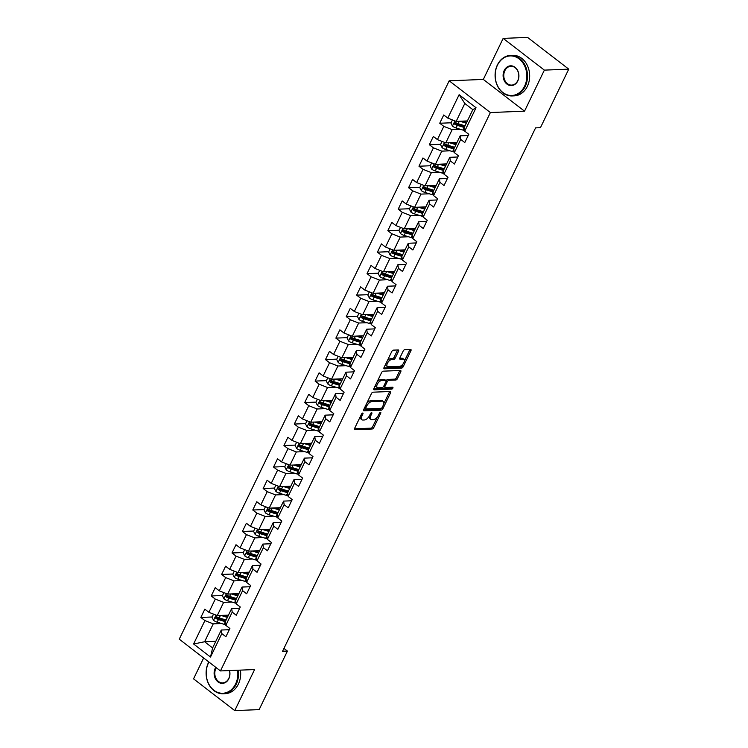 <?xml version="1.0" encoding="UTF-8"?>
<svg xmlns="http://www.w3.org/2000/svg" width="748" height="748" viewBox="0 0 748 748"><rect width="100%" height="100%" fill="white"/><g stroke="black" fill="none" stroke-linecap="round" stroke-linejoin="round"><path stroke-width="1.12" d="M362.687 413.055A1.113 0.561 127.6 0 0 361.555 414.027L354.608 428.389A1.59 0.795 127.6 0 0 354.599 429.614A1.59 0.795 127.6 0 0 354.917 429.707L372.149 429.006A1.59 0.795 127.6 0 0 373.757 427.622L380.704 413.251A1.113 0.561 127.6 0 0 380.713 412.4A1.113 0.561 127.6 0 0 380.489 412.335A1.113 0.561 127.6 0 0 379.367 413.307L378.469 415.168A5.096 2.553 127.6 0 1 373.308 419.619L371.878 419.675A5.096 2.553 127.6 0 1 370.858 419.385A5.096 2.553 127.6 0 1 370.905 415.477L371.803 413.616A1.113 0.561 127.6 0 0 371.812 412.756A1.113 0.561 127.6 0 0 371.588 412.69A1.113 0.561 127.6 0 0 370.456 413.672L369.559 415.523A5.096 2.553 127.6 0 1 364.407 419.974L362.967 420.03A5.096 2.553 127.6 0 1 361.948 419.75A5.096 2.553 127.6 0 1 361.995 415.832L362.892 413.971A1.113 0.561 127.6 0 0 362.911 413.111A1.113 0.561 127.6 0 0 362.687 413.055M398.516 351.261A1.59 0.795 127.6 0 0 398.534 350.036A1.59 0.795 127.6 0 0 398.216 349.942L393.383 350.139A1.59 0.795 127.6 0 0 391.765 351.532L384.051 367.483A1.59 0.795 127.6 0 0 384.042 368.708A1.59 0.795 127.6 0 0 384.36 368.801L401.592 368.1A1.59 0.795 127.6 0 0 403.2 366.716L410.914 350.756A1.59 0.795 127.6 0 0 410.933 349.54A1.59 0.795 127.6 0 0 410.615 349.447L404.771 349.681A1.59 0.795 127.6 0 0 403.163 351.074L399.862 357.899A1.59 0.795 127.6 0 0 399.843 359.124A1.59 0.795 127.6 0 0 400.161 359.218L403.06 359.096A4.264 2.132 127.6 0 1 403.911 359.339A4.264 2.132 127.6 0 1 403.481 363.322A4.264 2.132 127.6 0 1 399.563 366.333L388.221 366.782A4.264 2.132 127.6 0 1 387.361 366.548A4.264 2.132 127.6 0 1 387.801 362.556A4.264 2.132 127.6 0 1 391.718 359.554L393.607 359.479A1.59 0.795 127.6 0 0 395.215 358.086L398.516 351.261L397.403 350.401A1.59 0.795 127.6 0 0 397.562 349.971M524.526 111.172L544.366 70.125L568.751 69.143L527.546 37.4L503.161 38.382L483.32 79.428L449.183 80.803L490.379 112.546L524.526 111.172L483.32 79.428M203.643 657.978L193.545 678.857L234.75 710.6L254.591 669.554L220.454 670.928L490.379 112.546M234.75 710.6L259.135 709.618L287.428 651.078L283.95 648.394M568.751 69.143L540.449 127.684L535.577 127.88L282.557 651.274L287.428 651.078M373.056 392.186A1.59 0.795 127.6 0 0 371.438 393.579L363.724 409.53A1.59 0.795 127.6 0 0 363.715 410.755A1.59 0.795 127.6 0 0 364.033 410.839L381.265 410.147A1.59 0.795 127.6 0 0 382.873 408.763L390.587 392.803A1.59 0.795 127.6 0 0 390.606 391.587A1.59 0.795 127.6 0 0 390.288 391.494L373.056 392.186M373.888 388.511L381.602 372.551A1.59 0.795 127.6 0 1 383.219 371.167L400.451 370.466A1.59 0.795 127.6 0 1 400.769 370.559A1.59 0.795 127.6 0 1 400.75 371.784L397.45 378.61A1.59 0.795 127.6 0 1 395.842 380.003L388.848 380.283A1.59 0.795 127.6 0 0 387.24 381.676L385.052 386.202A1.59 0.795 127.6 0 0 385.033 387.427A1.59 0.795 127.6 0 0 385.351 387.52L392.635 387.221A1.113 0.561 127.6 0 1 392.859 387.286A1.113 0.561 127.6 0 1 392.737 388.334A1.113 0.561 127.6 0 1 391.718 389.119L374.196 389.82A1.59 0.795 127.6 0 1 373.878 389.727A1.59 0.795 127.6 0 1 373.888 388.511M449.183 80.803L179.249 639.185L220.454 670.928M451.053 122.794L439.74 123.242L443.807 126.375L437.412 139.596L433.354 136.463L429.361 144.729L433.419 147.861L427.033 161.082L422.966 157.95L418.974 166.215L423.031 169.347L416.645 182.568L412.578 179.445L408.586 187.701L412.644 190.834L406.258 204.064L402.19 200.932L398.198 209.188L402.256 212.32L395.87 225.55L391.802 222.418L387.81 230.683L391.877 233.806L385.482 247.036L381.415 243.904L377.422 252.169L381.489 255.302L375.094 268.523L371.027 265.39L367.034 273.656L371.101 276.788L364.706 290.009L360.639 286.877L356.646 295.142L360.714 298.274L354.318 311.495L350.251 308.363L346.259 316.628L350.326 319.761L343.93 332.982L339.863 329.849L335.871 338.115L339.938 341.247L333.543 354.468L329.485 351.336L325.483 359.601L329.55 362.733L323.155 375.954L319.097 372.822L315.095 381.087L319.162 384.22L312.767 397.44L308.709 394.308L304.707 402.574L308.774 405.706L302.379 418.927L298.321 415.795L294.319 424.06L298.387 427.192L292.001 440.413L287.933 437.281L283.941 445.546L287.999 448.678L281.613 461.899L277.545 458.767L273.553 467.033L277.611 470.165L271.225 483.386L267.158 480.253L263.165 488.519L267.223 491.651L260.837 504.872L256.77 501.74L252.777 510.005L256.835 513.137L250.449 526.358L246.382 523.235L242.389 531.491L246.457 534.624L240.061 547.854L235.994 544.722L232.002 552.978L236.069 556.11L229.673 569.34L225.606 566.208L221.614 574.473L225.681 577.596L219.286 590.827L215.218 587.694L211.226 595.96L215.293 599.092L208.898 612.313L204.83 609.181L200.838 617.446L204.905 620.578L193.582 643.991L210.506 657.034L212.619 647.936L221.277 630.031L229.299 629.704M439.74 123.242L443.742 114.977L447.8 118.109L459.122 94.697L476.046 107.74L464.732 131.152L468.79 134.285L464.798 142.55L460.731 139.418L454.345 152.639L458.402 155.771L454.41 164.036L450.343 160.904L443.957 174.125L448.024 177.257L444.022 185.523L439.964 182.39L433.569 195.611L437.636 198.744L433.634 207.009L429.576 203.877L423.181 217.098L427.248 220.23L423.246 228.495L419.189 225.363L412.793 238.584L416.86 241.716L412.859 249.982L408.801 246.849L402.405 260.07L406.473 263.203L402.48 271.468L398.413 268.336L392.017 281.557L396.085 284.689L392.092 292.954L388.025 289.822L381.63 303.052L385.697 306.175L381.704 314.441L377.637 311.308L371.242 324.539L375.309 327.671L371.317 335.927L367.249 332.795L360.854 346.025L364.921 349.157L360.929 357.413L356.861 354.29L350.466 367.511L354.533 370.643L350.541 378.909L346.474 375.776L340.088 388.997L344.145 392.13L340.153 400.395L336.086 397.263L329.7 410.484L333.758 413.616L329.765 421.881L325.698 418.749L319.312 431.97L323.37 435.102L319.377 443.368L315.31 440.235L308.924 453.456L312.982 456.589L308.989 464.854L304.922 461.722L298.536 474.943L302.603 478.075L298.602 486.34L294.544 483.208L288.148 496.429L292.216 499.561L288.214 507.827L284.156 504.694L277.76 517.915L281.828 521.047L277.826 529.313L273.768 526.181L267.373 539.402L271.44 542.534L267.438 550.799L263.38 547.667L256.985 560.888L261.052 564.02L257.06 572.285L252.992 569.153L246.597 582.374L250.664 585.506L246.672 593.772L242.604 590.64L236.209 603.86L240.276 606.993L236.284 615.258L232.217 612.126L225.821 625.347L229.888 628.479L225.896 636.744L221.829 633.612L210.506 657.034M456.991 142.419L445.771 142.877L452.166 129.647L460.431 129.32M468.201 135.51L460.179 135.827L453.793 149.048L454.345 152.639M452.166 129.647L443.807 126.375M445.771 142.877L437.412 139.596M460.731 139.418L460.179 135.827M446.603 163.906L435.383 164.364L441.778 151.133L450.044 150.806M457.813 156.996L449.791 157.314L443.405 170.535L443.957 174.125M441.778 151.133L433.419 147.861M435.383 164.364L427.033 161.082M450.343 160.904L449.791 157.314M436.224 185.392L424.995 185.85L431.39 172.629L439.656 172.292M447.426 178.482L439.403 178.8L433.017 192.021L433.569 195.611M431.39 172.629L423.031 169.347M424.995 185.85L416.645 182.568M439.964 182.39L439.403 178.8M425.836 206.878L414.607 207.336L421.002 194.115L429.268 193.779M437.038 199.968L429.025 200.286L422.629 213.507L423.181 217.098M421.002 194.115L412.644 190.834M414.607 207.336L406.258 204.064M429.576 203.877L429.025 200.286M415.449 228.374L404.219 228.823L410.615 215.602L418.88 215.265M426.659 221.455L418.637 221.773L412.242 234.994L412.793 238.584M410.615 215.602L402.256 212.32M404.219 228.823L395.87 225.55M419.189 225.363L418.637 221.773M405.061 249.86L393.841 250.309L400.227 237.088L408.492 236.751M416.271 242.941L408.249 243.259L401.854 256.489L402.405 260.07M400.227 237.088L391.877 233.806M393.841 250.309L385.482 247.036M408.801 246.849L408.249 243.259M394.673 271.346L383.453 271.795L389.839 258.574L398.104 258.238M405.884 264.427L397.861 264.745L391.466 277.976L392.017 281.557M389.839 258.574L381.489 255.302M383.453 271.795L375.094 268.523M398.413 268.336L397.861 264.745M384.285 292.833L373.065 293.281L379.451 280.061L387.726 279.724M395.496 285.914L387.473 286.232L381.078 299.462L381.63 303.052M379.451 280.061L371.101 276.788M373.065 293.281L364.706 290.009M388.025 289.822L387.473 286.232M373.897 314.319L362.677 314.768L369.063 301.547L377.338 301.21M385.108 307.4L377.086 307.727L370.69 320.948L371.242 324.539M369.063 301.547L360.714 298.274M362.677 314.768L354.318 311.495M377.637 311.308L377.086 307.727M363.509 335.805L352.289 336.254L358.675 323.033L366.95 322.697M374.72 328.886L366.698 329.214L360.302 342.434L360.854 346.025M358.675 323.033L350.326 319.761M352.289 336.254L343.93 332.982M367.249 332.795L366.698 329.214M353.121 357.292L341.901 357.74L348.297 344.519L356.562 344.183M364.332 350.373L356.31 350.7L349.914 363.921L350.466 367.511M348.297 344.519L339.938 341.247M341.901 357.74L333.543 354.468M356.861 354.29L356.31 350.7M342.734 378.778L331.514 379.227L337.909 366.006L346.174 365.679M353.944 371.859L345.922 372.186L339.527 385.407L340.088 388.997M337.909 366.006L329.55 362.733M331.514 379.227L323.155 375.954M346.474 375.776L345.922 372.186M332.346 400.264L321.126 400.713L327.521 387.492L335.787 387.165M343.556 393.345L335.534 393.672L329.148 406.893L329.7 410.484M327.521 387.492L319.162 384.22M321.126 400.713L312.767 397.44M336.086 397.263L335.534 393.672M321.958 421.75L310.738 422.199L317.133 408.978L325.399 408.651M333.169 414.831L325.146 415.159L318.76 428.38L319.312 431.97M317.133 408.978L308.774 405.706M310.738 422.199L302.379 418.927M325.698 418.749L325.146 415.159M311.57 443.237L300.35 443.686L306.745 430.465L315.011 430.137M322.781 436.318L314.758 436.645L308.372 449.866L308.924 453.456M306.745 430.465L298.387 427.192M300.35 443.686L292.001 440.413M315.31 440.235L314.758 436.645M301.182 464.723L289.962 465.181L296.358 451.951L304.623 451.624M312.393 457.813L304.371 458.131L297.985 471.352L298.536 474.943M296.358 451.951L287.999 448.678M289.962 465.181L281.613 461.899M304.922 461.722L304.371 458.131M290.804 486.209L279.574 486.668L285.97 473.437L294.235 473.11M302.005 479.3L293.983 479.618L287.597 492.839L288.148 496.429M285.97 473.437L277.611 470.165M279.574 486.668L271.225 483.386M294.544 483.208L293.983 479.618M280.416 507.696L269.186 508.154L275.582 494.924L283.847 494.596M291.617 500.786L283.604 501.104L277.209 514.325L277.76 517.915M275.582 494.924L267.223 491.651M269.186 508.154L260.837 504.872M284.156 504.694L283.604 501.104M270.028 529.182L258.799 529.64L265.194 516.419L273.459 516.083M281.239 522.272L273.216 522.59L266.821 535.811L267.373 539.402M265.194 516.419L256.835 513.137M258.799 529.64L250.449 526.358M273.768 526.181L273.216 522.59M259.64 550.678L248.42 551.126L254.806 537.905L263.072 537.569M270.851 543.759L262.829 544.077L256.433 557.297L256.985 560.888M254.806 537.905L246.457 534.624M248.42 551.126L240.061 547.854M263.38 547.667L262.829 544.077M249.252 572.164L238.032 572.613L244.418 559.392L252.693 559.055M260.463 565.245L252.441 565.563L246.045 578.793L246.597 582.374M244.418 559.392L236.069 556.11M238.032 572.613L229.673 569.34M252.992 569.153L252.441 565.563M238.864 593.65L227.644 594.099L234.031 580.878L242.305 580.542M250.075 586.731L242.053 587.049L235.657 600.279L236.209 603.86M234.031 580.878L225.681 577.596M227.644 594.099L219.286 590.827M242.604 590.64L242.053 587.049M228.477 615.137L217.257 615.585L223.643 602.364L231.917 602.028M239.687 608.218L231.665 608.535L225.27 621.766L225.821 625.347M223.643 602.364L215.293 599.092M217.257 615.585L208.898 612.313M232.217 612.126L231.665 608.535M215.826 641.307L204.606 641.756L213.255 623.851L221.53 623.514M213.255 623.851L204.905 620.578M212.619 647.936L204.606 641.756L193.582 643.991M221.829 633.612L221.277 630.031M544.366 70.125L503.161 38.382M464.732 131.152L464.181 127.562L472.829 109.657L464.817 103.476L456.158 121.391L467.378 120.933M476.046 107.74L472.829 109.657M464.817 103.476L459.122 94.697M456.158 121.391L447.8 118.109M212.152 616.988L200.838 617.446M222.539 595.501L211.226 595.96M232.927 574.015L221.614 574.473M243.306 552.529L232.002 552.978M253.694 531.043L242.389 531.491M264.081 509.556L252.777 510.005M274.469 488.07L263.165 488.519M284.857 466.584L273.553 467.033M295.245 445.097L283.941 445.546M305.633 423.602L294.319 424.06M316.021 402.115L304.707 402.574M326.409 380.629L315.095 381.087M336.796 359.143L325.483 359.601M347.184 337.657L335.871 338.115M357.572 316.17L346.259 316.628M367.96 294.684L356.646 295.142M378.348 273.198L367.034 273.656M388.726 251.711L377.422 252.169M399.114 230.225L387.81 230.683M409.502 208.739L398.198 209.188M419.89 187.252L408.586 187.701M430.278 165.766L418.974 166.215M440.666 144.28L429.361 144.729M360.33 416.571A5.096 2.553 127.6 0 0 360.835 418.889L361.948 419.75M369.25 416.112A5.096 2.553 127.6 0 0 369.736 418.534L370.858 419.385M354.449 428.819L371.036 428.155A1.59 0.795 127.6 0 0 372.644 426.762L377.469 416.776M383.761 403.77L389.474 391.952A1.59 0.795 127.6 0 0 389.633 391.522M363.575 409.96L380.152 409.296A1.59 0.795 127.6 0 0 381.695 408.043M365.791 407.987A1.113 0.561 127.6 0 0 365.781 408.847A1.113 0.561 127.6 0 0 365.996 408.913L381.125 408.296A1.113 0.561 127.6 0 0 382.256 407.323L383.2 405.369A5.096 2.553 127.6 0 0 383.257 401.452A5.096 2.553 127.6 0 0 382.228 401.162L371.887 401.583A5.096 2.553 127.6 0 0 366.735 406.033L365.791 407.987L364.828 407.249M383.257 401.452L382.135 400.591A5.096 2.553 127.6 0 0 381.115 400.302L382.228 401.162M366.614 403.555A5.096 2.553 127.6 0 1 370.774 400.722L381.115 400.302M386.099 380.872L386.127 380.816A1.59 0.795 127.6 0 1 387.735 379.423L394.729 379.143A1.59 0.795 127.6 0 0 396.337 377.749L399.638 370.924A1.59 0.795 127.6 0 0 399.797 370.494M383.743 386.192A1.59 0.795 127.6 0 0 383.92 386.566L385.033 387.427M373.738 388.932L390.606 388.259A1.113 0.561 127.6 0 0 391.746 387.258M381.602 380.573A4.264 2.132 127.6 0 0 377.684 383.584A4.264 2.132 127.6 0 0 377.254 387.567A4.264 2.132 127.6 0 0 378.105 387.81L382.097 387.651A1.59 0.795 127.6 0 0 383.715 386.258L385.903 381.723A1.59 0.795 127.6 0 0 385.912 380.508A1.59 0.795 127.6 0 0 385.594 380.414L381.602 380.573L380.489 379.713A4.264 2.132 127.6 0 0 376.973 382.135M375.72 384.724A4.264 2.132 127.6 0 0 376.132 386.707L377.254 387.567M384.968 379.928A1.59 0.795 127.6 0 0 384.799 379.647A1.59 0.795 127.6 0 0 384.481 379.554L385.594 380.414M380.489 379.713L384.481 379.554M387.212 360.947A4.264 2.132 127.6 0 1 390.606 358.694L392.494 358.619A1.59 0.795 127.6 0 0 394.103 357.226L397.403 350.401M385.8 363.865A4.264 2.132 127.6 0 0 386.249 365.688L387.361 366.548M403.911 359.339L402.798 358.479A4.264 2.132 127.6 0 0 401.947 358.236L403.06 359.096M399.703 358.329L401.947 358.236M404.359 361.162L409.801 349.905A1.59 0.795 127.6 0 0 409.96 349.475M383.892 367.913L400.479 367.249A1.59 0.795 127.6 0 0 402.087 365.856L402.948 364.08M213.535 614.127L212.011 617.268L213.573 620.363A4.301 1.44 25.8 0 0 217.154 622.177L224.119 624.309A12.417 4.151 25.8 0 0 225.737 624.758M226.41 616.305A5.928 1.982 -154.2 0 1 226.429 616.24L226.934 615.193M220.969 615.436L227.383 617.409M223.278 615.342L226.934 616.464A10.304 3.441 25.8 0 0 227.719 616.689M225.662 620.962A10.304 3.441 -154.2 0 1 224.877 620.737L217.902 618.596A2.188 0.729 -154.2 0 1 217.201 618.325L216.602 617.268M226.111 620.017L219.22 617.904A4.301 1.44 -154.2 0 1 216.593 616.735C215.312 616.623 215.041 617.175 215.798 618.381A4.301 1.44 25.8 0 0 218.416 619.559L225.316 621.672M216.593 616.735L216.079 616.586M208.935 662.055A19.803 15.82 -92.3 0 0 208.44 663.009A19.803 15.82 -92.3 0 0 213.909 690.282A19.803 15.82 -92.3 0 0 235.611 683.943A19.803 15.82 -92.3 0 0 237.593 670.236M238.275 670.208A20.29 16.213 87.7 0 1 236.237 684.186A20.29 16.213 87.7 0 1 223.138 693.742A20.29 16.213 87.7 0 1 208.421 683.597A20.29 16.213 87.7 0 1 208.402 662.737A20.29 16.213 87.7 0 1 208.804 661.952M229.552 670.563A9.902 7.91 87.7 0 1 228.823 678.707A9.902 7.91 87.7 0 1 217.967 681.877A9.902 7.91 87.7 0 1 215.237 668.245A9.902 7.91 87.7 0 1 215.751 667.31M216.284 667.712A9.415 7.517 -92.3 0 0 215.863 668.488A9.415 7.517 -92.3 0 0 215.873 678.165A9.415 7.517 -92.3 0 0 222.698 682.868A9.415 7.517 -92.3 0 0 228.776 678.445A9.415 7.517 -92.3 0 0 229.44 670.563M240.426 670.124A20.29 16.213 87.7 0 1 238.388 684.102A20.29 16.213 87.7 0 1 225.279 693.648L223.138 693.742M497.42 65.235A19.803 15.82 -92.3 0 0 502.88 92.5A19.803 15.82 -92.3 0 0 524.591 86.17A19.803 15.82 -92.3 0 0 519.131 58.896A19.803 15.82 -92.3 0 0 497.42 65.235M525.218 86.413A20.29 16.213 87.7 0 1 512.118 95.959A20.29 16.213 87.7 0 1 497.401 85.814A20.29 16.213 87.7 0 1 497.383 64.964A20.29 16.213 87.7 0 1 510.482 55.417A20.29 16.213 87.7 0 1 525.199 65.562A20.29 16.213 87.7 0 1 525.218 86.413M504.217 70.471A9.902 7.91 87.7 0 1 515.063 67.301A9.902 7.91 87.7 0 1 517.794 80.934A9.902 7.91 87.7 0 1 506.948 84.103A9.902 7.91 87.7 0 1 504.217 70.471M517.756 80.662A9.415 7.517 -92.3 0 0 517.747 70.985A9.415 7.517 -92.3 0 0 510.921 66.282A9.415 7.517 -92.3 0 0 504.844 70.714A9.415 7.517 -92.3 0 0 504.844 80.391A9.415 7.517 -92.3 0 0 511.679 85.094A9.415 7.517 -92.3 0 0 517.756 80.662M510.482 55.417L512.632 55.324A20.29 16.213 87.7 0 1 527.349 65.469A20.29 16.213 87.7 0 1 527.368 86.329A20.29 16.213 87.7 0 1 514.259 95.875L512.118 95.959M223.923 592.64L222.399 595.782L223.961 598.877A4.301 1.44 25.8 0 0 227.542 600.691L234.507 602.823A12.417 4.151 25.8 0 0 236.116 603.271M236.789 594.819A5.928 1.982 -154.2 0 1 236.817 594.754L237.322 593.706M231.356 593.949L237.771 595.913M233.666 593.856L237.322 594.978A10.304 3.441 25.8 0 0 238.107 595.202M236.05 599.475A10.304 3.441 -154.2 0 1 235.265 599.251L228.29 597.11A2.188 0.729 -154.2 0 1 227.588 596.839L226.99 595.782M236.499 598.531L229.608 596.418A4.301 1.44 -154.2 0 1 226.981 595.249C225.7 595.137 225.429 595.689 226.186 596.895A4.301 1.44 25.8 0 0 228.804 598.073L235.704 600.186M226.981 595.249L226.466 595.099M234.311 571.154L232.787 574.296L234.348 577.391A4.301 1.44 25.8 0 0 237.929 579.204L244.895 581.336A12.417 4.151 25.8 0 0 246.503 581.776M247.177 573.333A5.928 1.982 -154.2 0 1 247.205 573.267L247.71 572.22M241.744 572.463L248.149 574.427M244.054 572.37L247.71 573.492A10.304 3.441 25.8 0 0 248.495 573.716M246.429 577.989A10.304 3.441 -154.2 0 1 245.643 577.765L238.677 575.623A2.188 0.729 -154.2 0 1 237.976 575.352L237.378 574.296M246.887 577.045L239.986 574.932A4.301 1.44 -154.2 0 1 237.368 573.753C236.088 573.651 235.816 574.202 236.564 575.408A4.301 1.44 25.8 0 0 239.192 576.586L246.092 578.7M237.368 573.753L236.845 573.613M244.69 549.668L243.175 552.809L244.736 555.904A4.301 1.44 25.8 0 0 248.317 557.709L255.283 559.85A12.417 4.151 25.8 0 0 256.891 560.289M257.564 551.846A5.928 1.982 -154.2 0 1 257.593 551.781L258.097 550.734M252.123 550.977L258.537 552.94M254.442 550.883L258.097 552.005A10.304 3.441 25.8 0 0 258.883 552.23M256.816 556.503A10.304 3.441 -154.2 0 1 256.031 556.278L249.065 554.137A2.188 0.729 -154.2 0 1 248.364 553.866L247.766 552.809M257.275 555.558L250.374 553.445A4.301 1.44 -154.2 0 1 247.756 552.267C246.475 552.164 246.204 552.716 246.952 553.922A4.301 1.44 25.8 0 0 249.58 555.1L256.48 557.213M247.756 552.267L247.233 552.127M255.077 528.182L253.563 531.323L255.124 534.418A4.301 1.44 25.8 0 0 258.705 536.223L265.671 538.364A12.417 4.151 25.8 0 0 267.279 538.803M267.952 530.36A5.928 1.982 -154.2 0 1 267.98 530.295L268.485 529.247M262.511 529.49L268.925 531.454M264.829 529.397L268.485 530.519A10.304 3.441 25.8 0 0 269.271 530.743M267.204 535.016A10.304 3.441 -154.2 0 1 266.419 534.792L259.453 532.651A2.188 0.729 -154.2 0 1 258.743 532.38L258.154 531.323M267.662 534.072L260.762 531.959A4.301 1.44 -154.2 0 1 258.144 530.781C256.863 530.678 256.592 531.23 257.34 532.436A4.301 1.44 25.8 0 0 259.967 533.614L266.868 535.727M258.144 530.781L257.621 530.641M265.465 506.695L263.951 509.837L265.512 512.932A4.301 1.44 25.8 0 0 269.084 514.736L276.059 516.877A12.417 4.151 25.8 0 0 277.667 517.317M278.34 508.864A5.928 1.982 -154.2 0 1 278.368 508.808L278.873 507.761M272.898 508.004L279.313 509.968M275.217 507.911L278.873 509.033A10.304 3.441 25.8 0 0 279.659 509.257M277.592 513.53A10.304 3.441 -154.2 0 1 276.807 513.306L269.841 511.165A2.188 0.729 -154.2 0 1 269.13 510.893L268.541 509.837M278.05 512.586L271.15 510.473A4.301 1.44 -154.2 0 1 268.532 509.295C267.242 509.192 266.98 509.743 267.728 510.949A4.301 1.44 25.8 0 0 270.355 512.118L277.246 514.241M268.532 509.295L268.008 509.154M275.853 485.209L274.338 488.351L275.9 491.445A4.301 1.44 25.8 0 0 279.471 493.25L286.447 495.391A12.417 4.151 25.8 0 0 288.055 495.83M288.728 487.378A5.928 1.982 -154.2 0 1 288.756 487.322L289.261 486.275M283.286 486.518L289.7 488.481M285.605 486.424L289.261 487.546A10.304 3.441 25.8 0 0 290.046 487.771M287.98 492.044A10.304 3.441 -154.2 0 1 287.195 491.81L280.229 489.678A2.188 0.729 -154.2 0 1 279.518 489.407L278.929 488.351M288.438 491.099L281.538 488.986A4.301 1.44 -154.2 0 1 278.92 487.808C277.63 487.705 277.368 488.257 278.116 489.463A4.301 1.44 25.8 0 0 280.743 490.632L287.634 492.754M278.92 487.808L278.396 487.668M286.241 463.713L284.726 466.864L286.288 469.959A4.301 1.44 25.8 0 0 289.859 471.764L296.834 473.905A12.417 4.151 25.8 0 0 298.443 474.344M299.116 465.892A5.928 1.982 -154.2 0 1 299.144 465.836L299.649 464.789M293.674 465.032L300.088 466.995M295.984 464.938L299.649 466.06A10.304 3.441 25.8 0 0 300.434 466.285M298.368 470.557A10.304 3.441 -154.2 0 1 297.582 470.324L290.617 468.192A2.188 0.729 -154.2 0 1 289.906 467.921L289.317 466.864M298.826 469.613L291.926 467.5A4.301 1.44 -154.2 0 1 289.308 466.322C288.017 466.219 287.756 466.771 288.504 467.977A4.301 1.44 25.8 0 0 291.131 469.146L298.022 471.268M289.308 466.322L288.784 466.182M296.629 442.227L295.114 445.378L296.675 448.463A4.301 1.44 25.8 0 0 300.247 450.277L307.222 452.418A12.417 4.151 25.8 0 0 308.831 452.858M309.504 444.406A5.928 1.982 -154.2 0 1 309.532 444.349L310.037 443.302M304.062 443.536L310.476 445.509M306.371 443.452L310.037 444.574A10.304 3.441 25.8 0 0 310.822 444.798M308.756 449.071A10.304 3.441 -154.2 0 1 307.97 448.837L301.005 446.706A2.188 0.729 -154.2 0 1 300.294 446.434L299.705 445.378M309.214 448.127L302.314 446.004A4.301 1.44 -154.2 0 1 299.696 444.836C298.405 444.733 298.143 445.284 298.891 446.491A4.301 1.44 25.8 0 0 301.519 447.659L308.41 449.782M299.696 444.836L299.172 444.695M307.017 420.741L305.493 423.892L307.063 426.977A4.301 1.44 25.8 0 0 310.635 428.791L317.61 430.932A12.417 4.151 25.8 0 0 319.218 431.372M319.892 422.919A5.928 1.982 -154.2 0 1 319.92 422.854L320.425 421.816M314.45 422.05L320.864 424.023M316.759 421.956L320.425 423.088A10.304 3.441 25.8 0 0 321.21 423.312M319.144 427.576A10.304 3.441 -154.2 0 1 318.358 427.351L311.383 425.21A2.188 0.729 -154.2 0 1 310.682 424.948L310.093 423.892M319.602 426.641L312.701 424.518A4.301 1.44 -154.2 0 1 310.074 423.349C308.793 423.246 308.531 423.798 309.279 425.004A4.301 1.44 25.8 0 0 311.897 426.173L318.798 428.295M310.074 423.349L309.56 423.209M317.404 399.254L315.88 402.396L317.442 405.491A4.301 1.44 25.8 0 0 321.023 407.305L327.998 409.446A12.417 4.151 25.8 0 0 329.606 409.885M330.279 401.433A5.928 1.982 -154.2 0 1 330.307 401.367L330.812 400.33M324.838 400.563L331.252 402.536M327.147 400.47L330.812 401.601A10.304 3.441 25.8 0 0 331.598 401.826M329.531 406.089A10.304 3.441 -154.2 0 1 328.746 405.865L321.771 403.724A2.188 0.729 -154.2 0 1 321.07 403.462L320.471 402.405M329.99 405.154L323.089 403.032A4.301 1.44 -154.2 0 1 320.462 401.863C319.181 401.76 318.919 402.312 319.667 403.518A4.301 1.44 25.8 0 0 322.285 404.687L329.185 406.809M320.462 401.863L319.948 401.723M327.792 377.768L326.268 380.91L327.83 384.005A4.301 1.44 25.8 0 0 331.411 385.818L338.386 387.96A12.417 4.151 25.8 0 0 339.994 388.399M340.667 379.947A5.928 1.982 -154.2 0 1 340.695 379.881L341.2 378.843M335.226 379.077L341.64 381.05M337.535 378.984L341.2 380.115A10.304 3.441 25.8 0 0 341.986 380.339M339.919 384.603A10.304 3.441 -154.2 0 1 339.134 384.379L332.159 382.237A2.188 0.729 -154.2 0 1 331.458 381.976L330.859 380.919M340.368 383.668L333.477 381.545A4.301 1.44 -154.2 0 1 330.85 380.377C329.569 380.274 329.307 380.826 330.055 382.032A4.301 1.44 25.8 0 0 332.673 383.2L339.573 385.314M330.85 380.377L330.336 380.236M338.18 356.282L336.656 359.423L338.218 362.518A4.301 1.44 25.8 0 0 341.799 364.332L348.764 366.473A12.417 4.151 25.8 0 0 350.382 366.913M351.055 358.46A5.928 1.982 -154.2 0 1 351.074 358.395L351.579 357.357M345.613 357.591L352.028 359.564M347.923 357.497L351.579 358.619A10.304 3.441 25.8 0 0 352.373 358.853M350.307 363.117A10.304 3.441 -154.2 0 1 349.522 362.892L342.547 360.751A2.188 0.729 -154.2 0 1 341.845 360.489L341.247 359.423M350.756 362.182L343.865 360.059A4.301 1.44 -154.2 0 1 341.238 358.89C339.957 358.788 339.686 359.339 340.443 360.545A4.301 1.44 25.8 0 0 343.061 361.714L349.961 363.827M341.238 358.89L340.723 358.741M348.568 334.795L347.044 337.937L348.605 341.032A4.301 1.44 25.8 0 0 352.186 342.846L359.152 344.987A12.417 4.151 25.8 0 0 360.77 345.426M361.443 336.974A5.928 1.982 -154.2 0 1 361.462 336.909L361.967 335.861M356.001 336.104L362.415 338.077M358.311 336.011L361.967 337.133A10.304 3.441 25.8 0 0 362.752 337.367M360.695 341.63A10.304 3.441 -154.2 0 1 359.91 341.406L352.934 339.265A2.188 0.729 -154.2 0 1 352.233 339.003L351.635 337.937M361.144 340.695L354.253 338.573A4.301 1.44 -154.2 0 1 351.625 337.404C350.344 337.301 350.073 337.853 350.831 339.059A4.301 1.44 25.8 0 0 353.449 340.228L360.349 342.341M351.625 337.404L351.111 337.255M358.956 313.309L357.432 316.451L358.993 319.546A4.301 1.44 25.8 0 0 362.574 321.36L369.54 323.501A12.417 4.151 25.8 0 0 371.148 323.94M371.831 315.488A5.928 1.982 -154.2 0 1 371.85 315.422L372.354 314.375M366.389 314.618L372.803 316.591M368.699 314.525L372.354 315.647A10.304 3.441 25.8 0 0 373.14 315.871M371.083 320.144A10.304 3.441 -154.2 0 1 370.297 319.92L363.322 317.778A2.188 0.729 -154.2 0 1 362.621 317.507L362.023 316.451M371.532 319.209L364.641 317.087A4.301 1.44 -154.2 0 1 362.013 315.918C360.732 315.815 360.461 316.357 361.219 317.563A4.301 1.44 25.8 0 0 363.837 318.741L370.737 320.855M362.013 315.918L361.499 315.768M369.344 291.823L367.82 294.964L369.381 298.059A4.301 1.44 25.8 0 0 372.962 299.873L379.928 302.014A12.417 4.151 25.8 0 0 381.536 302.454M382.209 294.001A5.928 1.982 -154.2 0 1 382.237 293.936L382.742 292.889M376.777 293.132L383.182 295.105M379.086 293.038L382.742 294.16A10.304 3.441 25.8 0 0 383.528 294.385M381.471 298.658A10.304 3.441 -154.2 0 1 380.685 298.433L373.71 296.292A2.188 0.729 -154.2 0 1 373.009 296.021L372.411 294.964M381.919 297.713L375.029 295.6A4.301 1.44 -154.2 0 1 372.401 294.431C371.12 294.319 370.849 294.871 371.606 296.077A4.301 1.44 25.8 0 0 374.224 297.255L381.125 299.368M372.401 294.431L371.887 294.282M379.722 270.337L378.208 273.478L379.769 276.573A4.301 1.44 25.8 0 0 383.35 278.387L390.316 280.519A12.417 4.151 25.8 0 0 391.924 280.968M392.597 272.515A5.928 1.982 -154.2 0 1 392.625 272.45L393.13 271.402M387.165 271.646L393.57 273.618M389.474 271.552L393.13 272.674A10.304 3.441 25.8 0 0 393.916 272.898M391.849 277.171A10.304 3.441 -154.2 0 1 391.064 276.947L384.098 274.806A2.188 0.729 -154.2 0 1 383.397 274.535L382.798 273.478M392.307 276.227L385.407 274.114A4.301 1.44 -154.2 0 1 382.789 272.945C381.508 272.833 381.237 273.385 381.985 274.591A4.301 1.44 25.8 0 0 384.612 275.769L391.513 277.882M382.789 272.945L382.265 272.796M390.11 248.85L388.595 251.992L390.157 255.087A4.301 1.44 25.8 0 0 393.738 256.901L400.704 259.032A12.417 4.151 25.8 0 0 402.312 259.472M402.985 251.029A5.928 1.982 -154.2 0 1 403.013 250.963L403.518 249.916M397.543 250.159L403.957 252.123M399.862 250.066L403.518 251.188A10.304 3.441 25.8 0 0 404.303 251.412M402.237 255.685A10.304 3.441 -154.2 0 1 401.452 255.461L394.486 253.32A2.188 0.729 -154.2 0 1 393.785 253.048L393.186 251.992M402.695 254.741L395.795 252.628A4.301 1.44 -154.2 0 1 393.177 251.459C391.896 251.347 391.625 251.898 392.373 253.105A4.301 1.44 25.8 0 0 395 254.283L401.9 256.396M393.177 251.459L392.653 251.309M400.498 227.364L398.983 230.506L400.545 233.6A4.301 1.44 25.8 0 0 404.126 235.414L411.091 237.546A12.417 4.151 25.8 0 0 412.7 237.986M413.373 229.543A5.928 1.982 -154.2 0 1 413.401 229.477L413.906 228.43M407.931 228.673L414.345 230.636M410.25 228.579L413.906 229.701A10.304 3.441 25.8 0 0 414.691 229.926M412.625 234.199A10.304 3.441 -154.2 0 1 411.839 233.974L404.874 231.833A2.188 0.729 -154.2 0 1 404.163 231.562L403.574 230.506M413.083 233.254L406.183 231.141A4.301 1.44 -154.2 0 1 403.565 229.963C402.274 229.86 402.013 230.412 402.761 231.618A4.301 1.44 25.8 0 0 405.388 232.796L412.288 234.909M403.565 229.963L403.041 229.823M410.886 205.878L409.371 209.019L410.933 212.114A4.301 1.44 25.8 0 0 414.504 213.919L421.479 216.06A12.417 4.151 25.8 0 0 423.088 216.499M423.761 208.056A5.928 1.982 -154.2 0 1 423.789 207.991L424.294 206.944M418.319 207.187L424.733 209.15M420.638 207.093L424.294 208.215A10.304 3.441 25.8 0 0 425.079 208.44M423.013 212.713A10.304 3.441 -154.2 0 1 422.227 212.488L415.262 210.347A2.188 0.729 -154.2 0 1 414.551 210.076L413.962 209.019M423.471 211.768L416.571 209.655A4.301 1.44 -154.2 0 1 413.953 208.477C412.662 208.374 412.4 208.926 413.148 210.132A4.301 1.44 25.8 0 0 415.776 211.31L422.667 213.423M413.953 208.477L413.429 208.337M421.274 184.391L419.759 187.533L421.32 190.628A4.301 1.44 25.8 0 0 424.892 192.432L431.867 194.573A12.417 4.151 25.8 0 0 433.475 195.013M434.149 186.561A5.928 1.982 -154.2 0 1 434.177 186.504L434.682 185.457M428.707 185.7L435.121 187.664M431.016 185.607L434.682 186.729A10.304 3.441 25.8 0 0 435.467 186.953M433.401 191.226A10.304 3.441 -154.2 0 1 432.615 191.002L425.649 188.861A2.188 0.729 -154.2 0 1 424.939 188.589L424.35 187.533M433.859 190.282L426.958 188.169A4.301 1.44 -154.2 0 1 424.34 186.991C423.05 186.888 422.788 187.439 423.536 188.646A4.301 1.44 25.8 0 0 426.164 189.824L433.055 191.937M424.34 186.991L423.817 186.85M431.661 162.905L430.147 166.047L431.708 169.142A4.301 1.44 25.8 0 0 435.28 170.946L442.255 173.087A12.417 4.151 25.8 0 0 443.863 173.527M444.536 165.074A5.928 1.982 -154.2 0 1 444.564 165.018L445.069 163.971M439.095 164.214L445.509 166.178M441.404 164.121L445.069 165.243A10.304 3.441 25.8 0 0 445.855 165.467M443.788 169.74A10.304 3.441 -154.2 0 1 443.003 169.516L436.037 167.374A2.188 0.729 -154.2 0 1 435.327 167.103L434.738 166.047M444.247 168.796L437.346 166.682A4.301 1.44 -154.2 0 1 434.728 165.504C433.438 165.402 433.176 165.953 433.924 167.159A4.301 1.44 25.8 0 0 436.551 168.328L443.442 170.451M434.728 165.504L434.205 165.364M442.049 141.419L440.535 144.56L442.096 147.655A4.301 1.44 25.8 0 0 445.668 149.46L452.643 151.601A12.417 4.151 25.8 0 0 454.251 152.04M454.924 143.588A5.928 1.982 -154.2 0 1 454.952 143.532L455.457 142.485M449.483 142.728L455.897 144.691M451.792 142.634L455.457 143.756A10.304 3.441 25.8 0 0 456.243 143.981M454.176 148.254A10.304 3.441 -154.2 0 1 453.391 148.02L446.416 145.888A2.188 0.729 -154.2 0 1 445.714 145.617L445.125 144.56M454.634 147.309L447.734 145.196A4.301 1.44 -154.2 0 1 445.107 144.018C443.826 143.915 443.564 144.467 444.312 145.673A4.301 1.44 25.8 0 0 446.939 146.842L453.83 148.964M445.107 144.018L444.593 143.878M452.437 119.923L450.913 123.074L452.475 126.16A4.301 1.44 25.8 0 0 456.056 127.973L463.031 130.115A12.417 4.151 25.8 0 0 464.639 130.554M465.312 122.102A5.928 1.982 -154.2 0 1 465.34 122.046L465.845 120.998M459.87 121.241L466.285 123.205M462.18 121.148L465.845 122.27A10.304 3.441 25.8 0 0 466.63 122.494M464.564 126.767A10.304 3.441 -154.2 0 1 463.779 126.534L456.804 124.402A2.188 0.729 -154.2 0 1 456.102 124.131L455.504 123.074M465.022 125.823L458.122 123.71A4.301 1.44 -154.2 0 1 455.495 122.532C454.214 122.429 453.952 122.981 454.7 124.187A4.301 1.44 25.8 0 0 457.318 125.355L464.218 127.478M455.495 122.532L454.98 122.392M361.041 415.093L361.995 415.832M370.989 412.99L371.803 413.616M369.942 414.738L370.905 415.477M379.891 412.625L380.704 413.251M372.644 426.762L373.757 427.622M371.036 428.155L372.149 429.006M354.43 429.324L354.917 429.707M362.079 413.345L362.892 413.971M389.474 391.952L390.587 392.803M381.807 407.941L382.873 408.763M380.152 409.296L381.265 410.147M363.547 410.465L364.033 410.839M370.774 400.722L371.887 401.583M365.781 405.294L366.735 406.033M399.638 370.924L400.75 371.784M396.337 377.749L397.45 378.61M394.729 379.143L395.842 380.003M387.735 379.423L388.848 380.283M386.127 380.816L387.24 381.676M384.098 385.463L385.052 386.202M390.606 388.259L391.718 389.119M373.71 389.446L374.196 389.82M394.103 357.226L395.215 358.086M392.494 358.619L393.607 359.479M390.606 358.694L391.718 359.554M399.675 358.834L400.161 359.218M409.801 349.905L410.914 350.756M402.087 365.856L403.2 366.716M400.479 367.249L401.592 368.1M383.874 368.418L384.36 368.801M216.041 615.108L213.535 620.288M225.288 621.897L224.119 624.309M218.416 619.559L217.154 622.177M220.398 615.454L219.22 617.904M217.201 618.325L215.798 618.381M226.429 593.622L223.923 598.802M235.676 600.41L234.507 602.823M228.804 598.073L227.542 600.691M230.786 593.968L229.608 596.418M227.588 596.839L226.186 596.895M236.807 572.136L234.311 577.316M246.064 578.924L244.895 581.336M239.192 576.586L237.929 579.204M241.174 572.482L239.986 574.932M237.976 575.352L236.564 575.408M247.195 550.65L244.699 555.82M256.452 557.438L255.283 559.85M249.58 555.1L248.317 557.709M251.562 550.995L250.374 553.445M248.364 553.866L246.952 553.922M257.583 529.163L255.087 534.334M266.84 535.951L265.671 538.364M259.967 533.614L258.705 536.223M261.95 529.509L260.762 531.959M258.743 532.38L257.34 532.436M267.971 507.677L265.475 512.848M277.228 514.456L276.059 516.877M270.355 512.118L269.084 514.736M272.337 508.023L271.15 510.473M269.13 510.893L267.728 510.949M278.359 486.191L275.862 491.361M287.615 492.969L286.447 495.391M280.743 490.632L279.471 493.25M282.725 486.537L281.538 488.986M279.518 489.407L278.116 489.463M288.747 464.704L286.241 469.875M298.003 471.483L296.834 473.905M291.131 469.146L289.859 471.764M293.113 465.05L291.926 467.5M289.906 467.921L288.504 467.977M299.135 443.209L296.629 448.389M308.391 449.997L307.222 452.418M301.519 447.659L300.247 450.277M303.492 443.564L302.314 446.004M300.294 446.434L298.891 446.491M309.522 421.722L307.017 426.902M318.779 428.511L317.61 430.932M311.897 426.173L310.635 428.791M313.88 422.078L312.701 424.518M310.682 424.948L309.279 425.004M319.91 400.236L317.404 405.416M329.167 407.024L327.998 409.446M322.285 404.687L321.023 407.305M324.267 400.591L323.089 403.032M321.07 403.462L319.667 403.518M330.298 378.75L327.792 383.93M339.555 385.538L338.386 387.96M332.673 383.2L331.411 385.818M334.655 379.105L333.477 381.545M331.458 381.976L330.055 382.032M340.686 357.264L338.18 362.443M349.942 364.052L348.764 366.473M343.061 361.714L341.799 364.332M345.043 357.619L343.865 360.059M341.845 360.489L340.443 360.545M351.074 335.777L348.568 340.957M360.321 342.565L359.152 344.987M353.449 340.228L352.186 342.846M355.431 336.132L354.253 338.573M352.233 339.003L350.831 339.059M361.462 314.291L358.956 319.471M370.709 321.079L369.54 323.501M363.837 318.741L362.574 321.36M365.819 314.646L364.641 317.087M362.621 317.507L361.219 317.563M371.85 292.805L369.344 297.985M381.097 299.593L379.928 302.014M374.224 297.255L372.962 299.873M376.207 293.151L375.029 295.6M373.009 296.021L371.606 296.077M382.228 271.318L379.732 276.498M391.485 278.106L390.316 280.519M384.612 275.769L383.35 278.387M386.594 271.664L385.407 274.114M383.397 274.535L381.985 274.591M392.616 249.832L390.119 255.012M401.872 256.62L400.704 259.032M395 254.283L393.738 256.901M396.982 250.178L395.795 252.628M393.785 253.048L392.373 253.105M403.004 228.346L400.507 233.526M412.26 235.134L411.091 237.546M405.388 232.796L404.126 235.414M407.37 228.692L406.183 231.141M404.163 231.562L402.761 231.618M413.392 206.859L410.895 212.03M422.648 213.648L421.479 216.06M415.776 211.31L414.504 213.919M417.758 207.205L416.571 209.655M414.551 210.076L413.148 210.132M423.779 185.373L421.274 190.544M433.036 192.152L431.867 194.573M426.164 189.824L424.892 192.432M428.146 185.719L426.958 188.169M424.939 188.589L423.536 188.646M434.167 163.887L431.661 169.057M443.424 170.666L442.255 173.087M436.551 168.328L435.28 170.946M438.534 164.233L437.346 166.682M435.327 167.103L433.924 167.159M444.555 142.401L442.049 147.571M453.812 149.179L452.643 151.601M446.939 146.842L445.668 149.46M448.912 142.746L447.734 145.196M445.714 145.617L444.312 145.673M454.943 120.905L452.437 126.085M464.199 127.693L463.031 130.115M457.318 125.355L456.056 127.973M459.3 121.26L458.122 123.71M456.102 124.131L454.7 124.187M364.669 407.987L365.781 408.847M384.799 379.647L385.912 380.508"/></g></svg>
